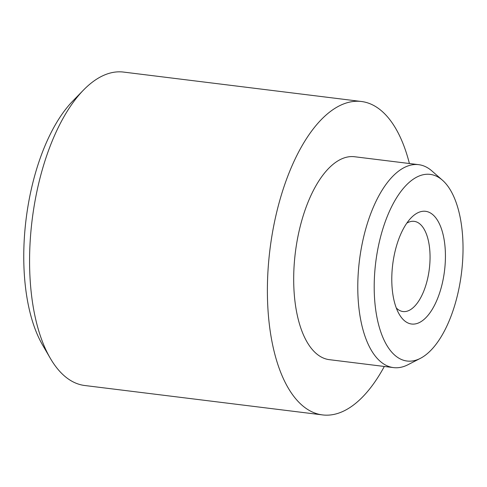 <?xml version="1.0" encoding="UTF-8"?>
<svg xmlns="http://www.w3.org/2000/svg" width="487" height="487" viewBox="0 0 487 487"><rect width="100%" height="100%" fill="white"/><g stroke="black" fill="none" stroke-linecap="round" stroke-linejoin="round"><path stroke-width="0.73" d="M406.791 223.162A45.443 20.874 -82.9 0 1 414.169 221.348A45.443 20.874 -82.9 0 1 427.373 279.708A45.443 20.874 -82.9 0 1 403.017 311.546A45.443 20.874 -82.9 0 1 396.302 307.985M395.127 251.103A56.802 26.091 -82.9 0 1 411.18 217.78A56.802 26.091 -82.9 0 1 439.566 224.172A56.802 26.091 -82.9 0 1 442.086 284.262A56.802 26.091 -82.9 0 1 399.249 314.273A56.802 26.091 -82.9 0 1 395.127 251.103M50.325 358.322L42.649 345.125A143.714 66.019 -82.9 0 1 32.221 185.291A143.714 66.019 -82.9 0 1 72.843 100.986L83.502 90.052A157.91 72.539 97.1 0 0 38.875 182.698A157.91 72.539 97.1 0 0 50.325 358.322A157.91 72.539 97.1 0 0 84.762 385.509L322.613 414.924A157.91 72.539 -82.9 0 1 276.719 212.113A157.91 72.539 -82.9 0 1 361.378 101.491A157.91 72.539 -82.9 0 1 409.409 163.522M379.732 240.231A94.046 43.203 97.1 0 0 380.828 332.061A94.046 43.203 97.1 0 0 420.391 358.347A94.046 43.203 97.1 0 0 457.482 295.134A94.046 43.203 97.1 0 0 442.427 180.19A94.046 43.203 97.1 0 0 379.732 240.231M420.391 358.347L408.027 364.702A102.246 46.965 -82.9 0 1 393.539 367.606A102.246 46.965 -82.9 0 1 363.826 236.286A102.246 46.965 -82.9 0 1 418.637 164.661A102.246 46.965 -82.9 0 1 431.981 171.016L442.427 180.19M384.31 366.468A157.91 72.539 -82.9 0 1 322.613 414.924M393.539 367.606L329.443 359.68A102.246 46.965 -82.9 0 1 299.73 228.36A102.246 46.965 -82.9 0 1 354.542 156.735L418.637 164.661M361.378 101.491L123.528 72.076A157.91 72.539 97.1 0 0 83.502 90.052"/></g></svg>
